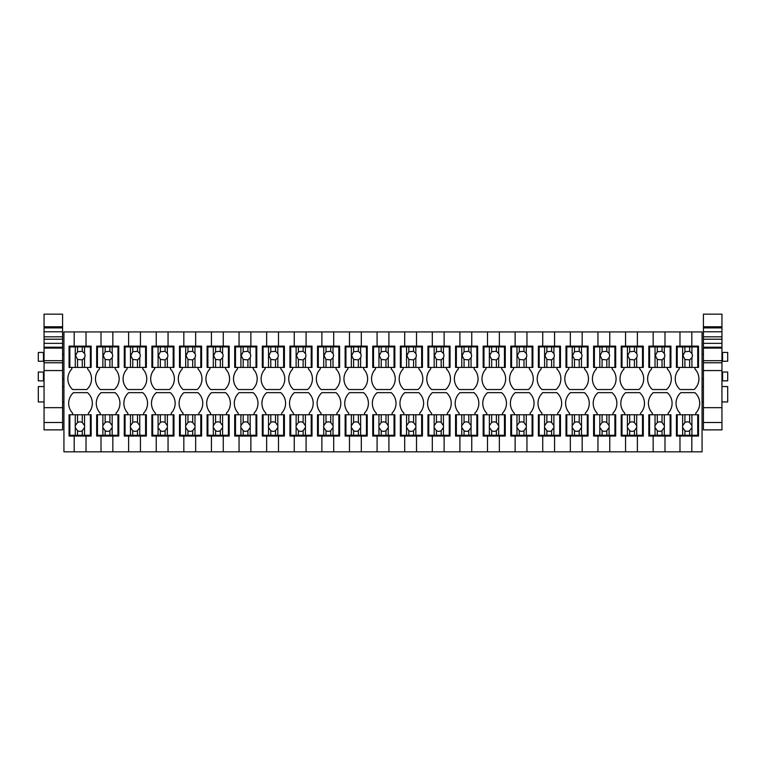 <?xml version="1.0" encoding="UTF-8"?>
<svg xmlns="http://www.w3.org/2000/svg" width="766" height="766" viewBox="0 0 766 766"><rect width="100%" height="100%" fill="white"/><g stroke="black" fill="none" stroke-linecap="round" stroke-linejoin="round"><path stroke-width="1.15" d="M69.85 414.76L69.85 435.27L75.269 435.27L75.269 427.505A4.73 4.73 0 0 1 75.269 425.676L75.269 414.76L69.064 414.76L69.064 436.055L74.187 436.055L74.187 451.835L63.932 451.835L63.932 331.937L74.187 331.937L74.187 346.136L69.064 346.136L69.064 367.431L71.822 367.431L71.822 369.011A14.295 14.295 0 0 0 72.655 389.54L86.759 389.54A14.295 14.295 0 0 0 87.602 369.011L87.602 367.431M90.359 367.431L90.359 346.931L84.547 346.931L84.547 353.519A4.73 4.73 0 0 1 84.547 357.684L84.547 367.431L91.144 367.431L91.144 346.136L86.022 346.136L86.022 331.937L101.007 331.937L101.007 346.136L96.669 346.136L96.669 367.431L99.427 367.431L99.427 369.011A14.295 14.295 0 0 0 100.269 389.54L114.373 389.54A14.295 14.295 0 0 0 115.206 369.011L115.206 367.431M72.617 414.76L72.617 413.18A14.295 14.295 0 0 1 73.45 392.652L87.554 392.652A14.295 14.295 0 0 1 88.387 413.18L88.387 414.76M74.187 451.835L86.022 451.835L86.022 436.055L91.144 436.055L91.144 414.76L82.278 414.76L82.278 422.497A4.73 4.73 0 0 0 77.538 422.497L75.269 425.676M86.022 451.835L101.007 451.835L101.007 436.055L118.759 436.055L118.759 414.76L109.883 414.76L109.883 422.497A4.73 4.73 0 0 0 105.153 422.497L102.874 425.676A4.73 4.73 0 0 0 102.874 427.505L102.874 435.27L97.454 435.27L97.454 414.76L96.669 414.76L96.669 436.055L101.007 436.055M100.222 414.76L100.222 413.18A14.295 14.295 0 0 1 101.055 392.652L115.159 392.652A14.295 14.295 0 0 1 115.992 413.18L115.992 414.76M101.007 451.835L112.841 451.835L112.841 436.055M112.841 451.835L128.611 451.835L128.611 436.055L146.363 436.055L146.363 414.76L137.487 414.76L137.487 422.497A4.73 4.73 0 0 0 132.757 422.497L130.479 425.676A4.73 4.73 0 0 0 130.479 427.505L130.479 435.27L125.069 435.27L125.069 414.76L124.274 414.76L124.274 436.055L128.611 436.055M127.826 414.76L127.826 413.18A14.295 14.295 0 0 1 128.659 392.652L142.763 392.652A14.295 14.295 0 0 1 143.606 413.18L143.606 414.76M128.611 451.835L140.446 451.835L140.446 436.055M140.446 451.835L156.226 451.835L156.226 436.055L173.968 436.055L173.968 414.76L165.102 414.76L165.102 422.497A4.73 4.73 0 0 0 160.362 422.497L158.083 425.676A4.73 4.73 0 0 0 158.083 427.505L158.083 435.27L152.673 435.27L152.673 414.76L151.888 414.76L151.888 436.055L156.226 436.055M155.431 414.76L155.431 413.18A14.295 14.295 0 0 1 156.274 392.652L170.378 392.652A14.295 14.295 0 0 1 171.211 413.18L171.211 414.76M156.226 451.835L168.051 451.835L168.051 436.055M168.051 451.835L183.83 451.835L183.83 436.055L201.582 436.055L201.582 414.76L192.706 414.76L192.706 422.497A4.73 4.73 0 0 0 187.976 422.497L185.698 425.676A4.73 4.73 0 0 0 185.698 427.505L185.698 435.27L180.278 435.27L180.278 414.76L179.493 414.76L179.493 436.055L183.83 436.055M183.045 414.76L183.045 413.18A14.295 14.295 0 0 1 183.878 392.652L197.982 392.652A14.295 14.295 0 0 1 198.815 413.18L198.815 414.76M183.83 451.835L195.665 451.835L195.665 436.055M195.665 451.835L211.435 451.835L211.435 436.055L229.187 436.055L229.187 414.76L220.311 414.76L220.311 422.497A4.73 4.73 0 0 0 215.581 422.497L213.302 425.676A4.73 4.73 0 0 0 213.302 427.505L213.302 435.27L207.892 435.27L207.892 414.76L207.098 414.76L207.098 436.055L211.435 436.055M210.65 414.76L210.65 413.18A14.295 14.295 0 0 1 211.483 392.652L225.587 392.652A14.295 14.295 0 0 1 226.43 413.18L226.43 414.76M211.435 451.835L223.27 451.835L223.27 436.055M223.27 451.835L239.049 451.835L239.049 436.055L256.792 436.055L256.792 414.76L247.916 414.76L247.916 422.497A4.73 4.73 0 0 0 243.186 422.497L240.907 425.676A4.73 4.73 0 0 0 240.907 427.505L240.907 435.27L235.497 435.27L235.497 414.76L234.712 414.76L234.712 436.055L239.049 436.055M238.255 414.76L238.255 413.18A14.295 14.295 0 0 1 239.097 392.652L253.201 392.652A14.295 14.295 0 0 1 254.034 413.18L254.034 414.76M239.049 451.835L250.875 451.835L250.875 436.055M250.875 451.835L266.654 451.835L266.654 436.055L284.406 436.055L284.406 414.76L275.53 414.76L275.53 422.497A4.73 4.73 0 0 0 270.791 422.497L268.521 425.676A4.73 4.73 0 0 0 268.521 427.505L268.521 435.27L263.102 435.27L263.102 414.76L262.317 414.76L262.317 436.055L266.654 436.055M265.869 414.76L265.869 413.18A14.295 14.295 0 0 1 266.702 392.652L280.806 392.652A14.295 14.295 0 0 1 281.639 413.18L281.639 414.76M266.654 451.835L278.489 451.835L278.489 436.055M278.489 451.835L294.259 451.835L294.259 436.055L312.011 436.055L312.011 414.76L303.135 414.76L303.135 422.497A4.73 4.73 0 0 0 298.405 422.497L296.126 425.676A4.73 4.73 0 0 0 296.126 427.505L296.126 435.27L290.716 435.27L290.716 414.76L289.921 414.76L289.921 436.055L294.259 436.055M293.474 414.76L293.474 413.18A14.295 14.295 0 0 1 294.307 392.652L308.411 392.652A14.295 14.295 0 0 1 309.244 413.18L309.244 414.76M294.259 451.835L306.094 451.835L306.094 436.055M306.094 451.835L321.873 451.835L321.873 436.055L339.616 436.055L339.616 414.76L330.74 414.76L330.74 422.497A4.73 4.73 0 0 0 326.01 422.497L323.731 425.676A4.73 4.73 0 0 0 323.731 427.505L323.731 435.27L318.321 435.27L318.321 414.76L317.526 414.76L317.526 436.055L321.873 436.055M321.078 414.76L321.078 413.18A14.295 14.295 0 0 1 321.911 392.652L336.025 392.652A14.295 14.295 0 0 1 336.858 413.18L336.858 414.76M321.873 451.835L333.698 451.835L333.698 436.055M333.698 451.835L349.478 451.835L349.478 436.055L367.22 436.055L367.22 414.76L358.354 414.76L358.354 422.497A4.73 4.73 0 0 0 353.614 422.497L351.345 425.676A4.73 4.73 0 0 0 351.345 427.505L351.345 435.27L345.926 435.27L345.926 414.76L345.14 414.76L345.14 436.055L349.478 436.055M348.683 414.76L348.683 413.18A14.295 14.295 0 0 1 349.526 392.652L363.63 392.652A14.295 14.295 0 0 1 364.463 413.18L364.463 414.76M349.478 451.835L361.313 451.835L361.313 436.055M361.313 451.835L377.083 451.835L377.083 436.055L394.835 436.055L394.835 414.76L385.959 414.76L385.959 422.497A4.73 4.73 0 0 0 381.229 422.497L378.95 425.676A4.73 4.73 0 0 0 378.95 427.505L378.95 435.27L373.53 435.27L373.53 414.76L372.745 414.76L372.745 436.055L377.083 436.055M376.298 414.76L376.298 413.18A14.295 14.295 0 0 1 377.131 392.652L391.235 392.652A14.295 14.295 0 0 1 392.068 413.18L392.068 414.76M377.083 451.835L388.917 451.835L388.917 436.055M388.917 451.835L404.687 451.835L404.687 436.055L422.439 436.055L422.439 414.76L413.563 414.76L413.563 422.497A4.73 4.73 0 0 0 408.833 422.497L406.555 425.676A4.73 4.73 0 0 0 406.555 427.505L406.555 435.27L401.145 435.27L401.145 414.76L400.35 414.76L400.35 436.055L404.687 436.055M403.902 414.76L403.902 413.18A14.295 14.295 0 0 1 404.735 392.652L418.839 392.652A14.295 14.295 0 0 1 419.682 413.18L419.682 414.76M404.687 451.835L416.522 451.835L416.522 436.055M416.522 451.835L432.302 451.835L432.302 436.055L450.044 436.055L450.044 414.76L441.178 414.76L441.178 422.497A4.73 4.73 0 0 0 436.438 422.497L434.159 425.676A4.73 4.73 0 0 0 434.159 427.505L434.159 435.27L428.749 435.27L428.749 414.76L427.964 414.76L427.964 436.055L432.302 436.055M431.507 414.76L431.507 413.18A14.295 14.295 0 0 1 432.35 392.652L446.454 392.652A14.295 14.295 0 0 1 447.287 413.18L447.287 414.76M432.302 451.835L444.127 451.835L444.127 436.055M444.127 451.835L459.906 451.835L459.906 436.055L477.658 436.055L477.658 414.76L468.782 414.76L468.782 422.497A4.73 4.73 0 0 0 464.052 422.497L461.774 425.676A4.73 4.73 0 0 0 461.774 427.505L461.774 435.27L456.354 435.27L456.354 414.76L455.569 414.76L455.569 436.055L459.906 436.055M459.121 414.76L459.121 413.18A14.295 14.295 0 0 1 459.954 392.652L474.058 392.652A14.295 14.295 0 0 1 474.891 413.18L474.891 414.76M459.906 451.835L471.741 451.835L471.741 436.055M471.741 451.835L487.511 451.835L487.511 436.055L505.263 436.055L505.263 414.76L496.387 414.76L496.387 422.497A4.73 4.73 0 0 0 491.657 422.497L489.378 425.676A4.73 4.73 0 0 0 489.378 427.505L489.378 435.27L483.968 435.27L483.968 414.76L483.174 414.76L483.174 436.055L487.511 436.055M486.726 414.76L486.726 413.18A14.295 14.295 0 0 1 487.559 392.652L501.663 392.652A14.295 14.295 0 0 1 502.506 413.18L502.506 414.76M487.511 451.835L499.346 451.835L499.346 436.055M499.346 451.835L515.125 451.835L515.125 436.055L532.868 436.055L532.868 414.76L523.992 414.76L523.992 422.497A4.73 4.73 0 0 0 519.262 422.497L516.983 425.676A4.73 4.73 0 0 0 516.983 427.505L516.983 435.27L511.573 435.27L511.573 414.76L510.788 414.76L510.788 436.055L515.125 436.055M514.331 414.76L514.331 413.18A14.295 14.295 0 0 1 515.173 392.652L529.277 392.652A14.295 14.295 0 0 1 530.11 413.18L530.11 414.76M515.125 451.835L526.951 451.835L526.951 436.055M526.951 451.835L542.73 451.835L542.73 436.055L560.473 436.055L560.473 414.76L551.606 414.76L551.606 422.497A4.73 4.73 0 0 0 546.867 422.497L544.597 425.676A4.73 4.73 0 0 0 544.597 427.505L544.597 435.27L539.178 435.27L539.178 414.76L538.393 414.76L538.393 436.055L542.73 436.055M541.945 414.76L541.945 413.18A14.295 14.295 0 0 1 542.778 392.652L556.882 392.652A14.295 14.295 0 0 1 557.715 413.18L557.715 414.76M542.73 451.835L554.565 451.835L554.565 436.055M554.565 451.835L570.335 451.835L570.335 436.055L588.087 436.055L588.087 414.76L579.211 414.76L579.211 422.497A4.73 4.73 0 0 0 574.481 422.497L572.202 425.676A4.73 4.73 0 0 0 572.202 427.505L572.202 435.27L566.792 435.27L566.792 414.76L565.997 414.76L565.997 436.055L570.335 436.055M569.55 414.76L569.55 413.18A14.295 14.295 0 0 1 570.383 392.652L584.487 392.652A14.295 14.295 0 0 1 585.32 413.18L585.32 414.76M570.335 451.835L582.17 451.835L582.17 436.055M582.17 451.835L597.949 451.835L597.949 436.055L615.692 436.055L615.692 414.76L606.816 414.76L606.816 422.497A4.73 4.73 0 0 0 602.086 422.497L599.807 425.676A4.73 4.73 0 0 0 599.807 427.505L599.807 435.27L594.397 435.27L594.397 414.76L593.602 414.76L593.602 436.055L597.949 436.055M597.154 414.76L597.154 413.18A14.295 14.295 0 0 1 597.987 392.652L612.091 392.652A14.295 14.295 0 0 1 612.934 413.18L612.934 414.76M597.949 451.835L609.774 451.835L609.774 436.055M609.774 451.835L625.554 451.835L625.554 436.055L643.296 436.055L643.296 414.76L634.43 414.76L634.43 422.497A4.73 4.73 0 0 0 629.69 422.497L627.411 425.676A4.73 4.73 0 0 0 627.411 427.505L627.411 435.27L622.002 435.27L622.002 414.76L621.216 414.76L621.216 436.055L625.554 436.055M624.759 414.76L624.759 413.18A14.295 14.295 0 0 1 625.602 392.652L639.706 392.652A14.295 14.295 0 0 1 640.539 413.18L640.539 414.76M625.554 451.835L637.389 451.835L637.389 436.055M637.389 451.835L653.159 451.835L653.159 436.055L670.911 436.055L670.911 414.76L662.035 414.76L662.035 422.497A4.73 4.73 0 0 0 657.305 422.497L655.026 425.676A4.73 4.73 0 0 0 655.026 427.505L655.026 435.27L649.606 435.27L649.606 414.76L648.821 414.76L648.821 436.055L653.159 436.055M652.373 414.76L652.373 413.18A14.295 14.295 0 0 1 653.207 392.652L667.31 392.652A14.295 14.295 0 0 1 668.144 413.18L668.144 414.76M653.159 451.835L664.993 451.835L664.993 436.055M664.993 451.835L679.978 451.835L679.978 436.055L698.515 436.055L698.515 414.76L689.639 414.76L689.639 422.497A4.73 4.73 0 0 0 684.909 422.497L682.63 425.676A4.73 4.73 0 0 0 682.63 427.505L682.63 435.27L677.221 435.27L677.221 414.76L676.426 414.76L676.426 436.055L679.978 436.055M679.978 414.76L679.978 413.18A14.295 14.295 0 0 1 680.811 392.652L694.915 392.652A14.295 14.295 0 0 1 695.758 413.18L695.758 414.76M679.978 451.835L691.813 451.835L691.813 436.055M691.813 451.835L702.068 451.835L702.068 331.937L691.813 331.937L691.813 346.136L698.515 346.136L698.515 367.431L677.221 367.431L677.221 346.931L682.63 346.931L682.63 367.431M694.963 367.431L694.963 369.011A14.295 14.295 0 0 1 694.13 389.54L680.026 389.54A14.295 14.295 0 0 1 679.193 369.011L679.193 367.431L676.426 367.431L676.426 346.136L679.978 346.136L679.978 331.937L664.993 331.937L664.993 346.136L670.911 346.136L670.911 367.431L649.606 367.431L649.606 346.931L655.026 346.931L655.026 367.431M667.358 367.431L667.358 369.011A14.295 14.295 0 0 1 666.525 389.54L652.421 389.54A14.295 14.295 0 0 1 651.579 369.011L651.579 367.431L648.821 367.431L648.821 346.136L653.159 346.136L653.159 331.937L637.389 331.937L637.389 346.136L643.296 346.136L643.296 367.431L622.002 367.431L622.002 346.931L627.411 346.931L627.411 367.431M639.754 367.431L639.754 369.011A14.295 14.295 0 0 1 638.911 389.54L624.807 389.54A14.295 14.295 0 0 1 623.974 369.011L623.974 367.431L621.216 367.431L621.216 346.136L625.554 346.136L625.554 331.937L609.774 331.937L609.774 346.136L615.692 346.136L615.692 367.431L594.397 367.431L594.397 346.931L599.807 346.931L599.807 367.431M612.139 367.431L612.139 369.011A14.295 14.295 0 0 1 611.306 389.54L597.202 389.54A14.295 14.295 0 0 1 596.369 369.011L596.369 367.431L593.602 367.431L593.602 346.136L597.949 346.136L597.949 331.937L582.17 331.937L582.17 346.136L588.087 346.136L588.087 367.431L566.792 367.431L566.792 346.931L572.202 346.931L572.202 367.431M584.535 367.431L584.535 369.011A14.295 14.295 0 0 1 583.702 389.54L569.598 389.54A14.295 14.295 0 0 1 568.755 369.011L568.755 367.431L565.997 367.431L565.997 346.136L570.335 346.136L570.335 331.937L554.565 331.937L554.565 346.136L560.473 346.136L560.473 367.431L539.178 367.431L539.178 346.931L544.597 346.931L544.597 367.431M556.93 367.431L556.93 369.011A14.295 14.295 0 0 1 556.087 389.54L541.983 389.54A14.295 14.295 0 0 1 541.15 369.011L541.15 367.431L538.393 367.431L538.393 346.136L542.73 346.136L542.73 331.937L526.951 331.937L526.951 346.136L532.868 346.136L532.868 367.431L511.573 367.431L511.573 346.931L516.983 346.931L516.983 367.431M529.316 367.431L529.316 369.011A14.295 14.295 0 0 1 528.483 389.54L514.379 389.54A14.295 14.295 0 0 1 513.546 369.011L513.546 367.431L510.788 367.431L510.788 346.136L515.125 346.136L515.125 331.937L499.346 331.937L499.346 346.136L505.263 346.136L505.263 367.431L483.968 367.431L483.968 346.931L489.378 346.931L489.378 367.431M501.711 367.431L501.711 369.011A14.295 14.295 0 0 1 500.878 389.54L486.774 389.54A14.295 14.295 0 0 1 485.941 369.011L485.941 367.431L483.174 367.431L483.174 346.136L487.511 346.136L487.511 331.937L471.741 331.937L471.741 346.136L477.658 346.136L477.658 367.431L456.354 367.431L456.354 346.931L461.774 346.931L461.774 367.431M474.106 367.431L474.106 369.011A14.295 14.295 0 0 1 473.273 389.54L459.169 389.54A14.295 14.295 0 0 1 458.327 369.011L458.327 367.431L455.569 367.431L455.569 346.136L459.906 346.136L459.906 331.937L444.127 331.937L444.127 346.136L450.044 346.136L450.044 367.431L428.749 367.431L428.749 346.931L434.159 346.931L434.159 367.431M446.501 367.431L446.501 369.011A14.295 14.295 0 0 1 445.659 389.54L431.555 389.54A14.295 14.295 0 0 1 430.722 369.011L430.722 367.431L427.964 367.431L427.964 346.136L432.302 346.136L432.302 331.937L416.522 331.937L416.522 346.136L422.439 346.136L422.439 367.431L401.145 367.431L401.145 346.931L406.555 346.931L406.555 367.431M418.887 367.431L418.887 369.011A14.295 14.295 0 0 1 418.054 389.54L403.95 389.54A14.295 14.295 0 0 1 403.117 369.011L403.117 367.431L400.35 367.431L400.35 346.136L404.687 346.136L404.687 331.937L388.917 331.937L388.917 346.136L394.835 346.136L394.835 367.431L373.53 367.431L373.53 346.931L378.95 346.931L378.95 367.431M391.282 367.431L391.282 369.011A14.295 14.295 0 0 1 390.449 389.54L376.345 389.54A14.295 14.295 0 0 1 375.503 369.011L375.503 367.431L372.745 367.431L372.745 346.136L377.083 346.136L377.083 331.937L361.313 331.937L361.313 346.136L367.22 346.136L367.22 367.431L345.926 367.431L345.926 346.931L351.345 346.931L351.345 367.431M363.678 367.431L363.678 369.011A14.295 14.295 0 0 1 362.835 389.54L348.731 389.54A14.295 14.295 0 0 1 347.898 369.011L347.898 367.431L345.14 367.431L345.14 346.136L349.478 346.136L349.478 331.937L333.698 331.937L333.698 346.136L339.616 346.136L339.616 367.431L318.321 367.431L318.321 346.931L323.731 346.931L323.731 367.431M336.063 367.431L336.063 369.011A14.295 14.295 0 0 1 335.23 389.54L321.126 389.54A14.295 14.295 0 0 1 320.293 369.011L320.293 367.431L317.526 367.431L317.526 346.136L321.873 346.136L321.873 331.937L306.094 331.937L306.094 346.136L312.011 346.136L312.011 367.431L290.716 367.431L290.716 346.931L296.126 346.931L296.126 367.431M308.459 367.431L308.459 369.011A14.295 14.295 0 0 1 307.626 389.54L293.522 389.54A14.295 14.295 0 0 1 292.689 369.011L292.689 367.431L289.921 367.431L289.921 346.136L294.259 346.136L294.259 331.937L278.489 331.937L278.489 346.136L284.406 346.136L284.406 367.431L263.102 367.431L263.102 346.931L268.521 346.931L268.521 367.431M280.854 367.431L280.854 369.011A14.295 14.295 0 0 1 280.021 389.54L265.907 389.54A14.295 14.295 0 0 1 265.074 369.011L265.074 367.431L262.317 367.431L262.317 346.136L266.654 346.136L266.654 331.937L250.875 331.937L250.875 346.136L256.792 346.136L256.792 367.431L235.497 367.431L235.497 346.931L240.907 346.931L240.907 367.431M253.249 367.431L253.249 369.011A14.295 14.295 0 0 1 252.407 389.54L238.303 389.54A14.295 14.295 0 0 1 237.47 369.011L237.47 367.431L234.712 367.431L234.712 346.136L239.049 346.136L239.049 331.937L223.27 331.937L223.27 346.136L229.187 346.136L229.187 367.431L207.892 367.431L207.892 346.931L213.302 346.931L213.302 367.431M225.635 367.431L225.635 369.011A14.295 14.295 0 0 1 224.802 389.54L210.698 389.54A14.295 14.295 0 0 1 209.865 369.011L209.865 367.431L207.098 367.431L207.098 346.136L211.435 346.136L211.435 331.937L195.665 331.937L195.665 346.136L201.582 346.136L201.582 367.431L180.278 367.431L180.278 346.931L185.698 346.931L185.698 367.431M198.03 367.431L198.03 369.011A14.295 14.295 0 0 1 197.197 389.54L183.093 389.54A14.295 14.295 0 0 1 182.251 369.011L182.251 367.431L179.493 367.431L179.493 346.136L183.83 346.136L183.83 331.937L168.051 331.937L168.051 346.136L173.968 346.136L173.968 367.431L152.673 367.431L152.673 346.931L158.083 346.931L158.083 367.431M170.425 367.431L170.425 369.011A14.295 14.295 0 0 1 169.583 389.54L155.479 389.54A14.295 14.295 0 0 1 154.646 369.011L154.646 367.431L151.888 367.431L151.888 346.136L156.226 346.136L156.226 331.937L140.446 331.937L140.446 346.136L146.363 346.136L146.363 367.431L125.069 367.431L125.069 346.931L130.479 346.931L130.479 367.431M142.811 367.431L142.811 369.011A14.295 14.295 0 0 1 141.978 389.54L127.874 389.54A14.295 14.295 0 0 1 127.041 369.011L127.041 367.431L124.274 367.431L124.274 346.136L128.611 346.136L128.611 331.937L112.841 331.937L112.841 346.136L118.759 346.136L118.759 367.431L97.454 367.431L97.454 346.931L102.874 346.931L102.874 367.431M691.813 331.937L679.978 331.937M86.022 331.937L74.187 331.937M112.841 331.937L101.007 331.937M140.446 331.937L128.611 331.937M168.051 331.937L156.226 331.937M195.665 331.937L183.83 331.937M223.27 331.937L211.435 331.937M250.875 331.937L239.049 331.937M278.489 331.937L266.654 331.937M306.094 331.937L294.259 331.937M333.698 331.937L321.873 331.937M361.313 331.937L349.478 331.937M388.917 331.937L377.083 331.937M416.522 331.937L404.687 331.937M444.127 331.937L432.302 331.937M471.741 331.937L459.906 331.937M499.346 331.937L487.511 331.937M526.951 331.937L515.125 331.937M554.565 331.937L542.73 331.937M582.17 331.937L570.335 331.937M609.774 331.937L597.949 331.937M637.389 331.937L625.554 331.937M664.993 331.937L653.159 331.937M63.932 386.562L62.592 386.562M44.055 386.562L38.3 386.562L38.3 401.949L44.055 401.949M63.932 401.949L62.592 401.949M44.055 361.265L43.423 361.265L43.423 352.446L38.3 352.446L38.3 361.265L43.423 361.265M44.055 372.027L38.3 372.027L38.3 380.846L43.423 380.846L43.423 372.027M86.022 346.136L74.187 346.136M74.187 436.055L86.022 436.055M691.813 346.136L679.978 346.136M664.993 346.136L653.159 346.136M637.389 346.136L625.554 346.136M609.774 346.136L597.949 346.136M582.17 346.136L570.335 346.136M554.565 346.136L542.73 346.136M526.951 346.136L515.125 346.136M499.346 346.136L487.511 346.136M471.741 346.136L459.906 346.136M444.127 346.136L432.302 346.136M416.522 346.136L404.687 346.136M388.917 346.136L377.083 346.136M361.313 346.136L349.478 346.136M333.698 346.136L321.873 346.136M306.094 346.136L294.259 346.136M278.489 346.136L266.654 346.136M250.875 346.136L239.049 346.136M223.27 346.136L211.435 346.136M195.665 346.136L183.83 346.136M168.051 346.136L156.226 346.136M140.446 346.136L128.611 346.136M112.841 346.136L101.007 346.136M721.945 386.562L727.7 386.562L727.7 401.949L721.945 401.949M703.408 401.949L702.068 401.949M703.408 386.562L702.068 386.562M722.577 361.265L722.577 352.446L727.7 352.446L727.7 361.265L721.945 361.265M722.577 372.027L727.7 372.027L727.7 380.846L722.577 380.846L722.577 372.027L721.945 372.027M44.055 407.665L44.055 370.572L62.592 370.572L62.592 422.497L44.055 422.497L44.055 407.665L62.592 407.665M44.055 339.214L62.592 339.214L62.592 336.82L44.055 336.82L44.055 370.572M44.055 336.82L44.055 327.905L62.592 327.905L62.592 336.82M44.055 326.766L62.592 326.766L62.592 314.165L44.055 314.165L44.055 327.905M62.592 422.497L62.592 429.87L44.055 429.87L44.055 422.497M44.055 362.768L62.592 362.768L62.592 370.572M62.592 362.768L62.592 360.7L44.055 360.7M44.055 348.09L62.592 348.09L62.592 360.7M44.055 347.209L62.592 347.209L62.592 348.09M62.592 347.209L62.592 343.35L44.055 343.35M62.592 339.214L62.592 343.35M44.055 331.764L62.592 331.764M62.592 326.766L62.592 327.905M75.269 414.76L77.538 414.76L77.538 422.497M77.538 414.76L82.278 414.76M90.359 414.76L90.359 435.27L75.269 435.27M75.269 427.505L77.538 430.693L77.538 435.27M77.538 430.693A4.73 4.73 0 0 0 82.278 430.693L84.547 427.505A4.73 4.73 0 0 0 84.547 425.676L82.278 422.497M84.547 414.76L84.547 425.676M84.547 427.505L84.547 435.27M82.278 430.693L82.278 435.27M97.454 414.76L102.874 414.76L102.874 425.676M102.874 414.76L105.153 414.76L105.153 422.497M105.153 414.76L109.883 414.76M117.964 414.76L117.964 435.27L102.874 435.27M102.874 427.505L105.153 430.693L105.153 435.27M105.153 430.693A4.73 4.73 0 0 0 109.883 430.693L112.162 427.505A4.73 4.73 0 0 0 112.162 425.676L109.883 422.497M112.162 414.76L112.162 425.676M112.162 427.505L112.162 435.27M109.883 430.693L109.883 435.27M125.069 414.76L130.479 414.76L130.479 425.676M130.479 414.76L132.757 414.76L132.757 422.497M132.757 414.76L137.487 414.76M145.578 414.76L145.578 435.27L130.479 435.27M130.479 427.505L132.757 430.693L132.757 435.27M132.757 430.693A4.73 4.73 0 0 0 137.487 430.693L139.766 427.505A4.73 4.73 0 0 0 139.766 425.676L137.487 422.497M139.766 414.76L139.766 425.676M139.766 427.505L139.766 435.27M137.487 430.693L137.487 435.27M152.673 414.76L158.083 414.76L158.083 425.676M158.083 414.76L160.362 414.76L160.362 422.497M160.362 414.76L165.102 414.76M173.183 414.76L173.183 435.27L158.083 435.27M158.083 427.505L160.362 430.693L160.362 435.27M160.362 430.693A4.73 4.73 0 0 0 165.102 430.693L167.371 427.505A4.73 4.73 0 0 0 167.371 425.676L165.102 422.497M167.371 414.76L167.371 425.676M167.371 427.505L167.371 435.27M165.102 430.693L165.102 435.27M180.278 414.76L185.698 414.76L185.698 425.676M185.698 414.76L187.976 414.76L187.976 422.497M187.976 414.76L192.706 414.76M200.788 414.76L200.788 435.27L185.698 435.27M185.698 427.505L187.976 430.693L187.976 435.27M187.976 430.693A4.73 4.73 0 0 0 192.706 430.693L194.985 427.505A4.73 4.73 0 0 0 194.985 425.676L192.706 422.497M194.985 414.76L194.985 425.676M194.985 427.505L194.985 435.27M192.706 430.693L192.706 435.27M207.892 414.76L213.302 414.76L213.302 425.676M213.302 414.76L215.581 414.76L215.581 422.497M215.581 414.76L220.311 414.76M228.402 414.76L228.402 435.27L213.302 435.27M213.302 427.505L215.581 430.693L215.581 435.27M215.581 430.693A4.73 4.73 0 0 0 220.311 430.693L222.59 427.505A4.73 4.73 0 0 0 222.59 425.676L220.311 422.497M222.59 414.76L222.59 425.676M222.59 427.505L222.59 435.27M220.311 430.693L220.311 435.27M235.497 414.76L240.907 414.76L240.907 425.676M240.907 414.76L243.186 414.76L243.186 422.497M243.186 414.76L247.916 414.76M256.007 414.76L256.007 435.27L240.907 435.27M240.907 427.505L243.186 430.693L243.186 435.27M243.186 430.693A4.73 4.73 0 0 0 247.916 430.693L250.195 427.505A4.73 4.73 0 0 0 250.195 425.676L247.916 422.497M250.195 414.76L250.195 425.676M250.195 427.505L250.195 435.27M247.916 430.693L247.916 435.27M263.102 414.76L268.521 414.76L268.521 425.676M268.521 414.76L270.791 414.76L270.791 422.497M270.791 414.76L275.53 414.76M283.611 414.76L283.611 435.27L268.521 435.27M268.521 427.505L270.791 430.693L270.791 435.27M270.791 430.693A4.73 4.73 0 0 0 275.53 430.693L277.809 427.505A4.73 4.73 0 0 0 277.809 425.676L275.53 422.497M277.809 414.76L277.809 425.676M277.809 427.505L277.809 435.27M275.53 430.693L275.53 435.27M290.716 414.76L296.126 414.76L296.126 425.676M296.126 414.76L298.405 414.76L298.405 422.497M298.405 414.76L303.135 414.76M311.216 414.76L311.216 435.27L296.126 435.27M296.126 427.505L298.405 430.693L298.405 435.27M298.405 430.693A4.73 4.73 0 0 0 303.135 430.693L305.414 427.505A4.73 4.73 0 0 0 305.414 425.676L303.135 422.497M305.414 414.76L305.414 425.676M305.414 427.505L305.414 435.27M303.135 430.693L303.135 435.27M318.321 414.76L323.731 414.76L323.731 425.676M323.731 414.76L326.01 414.76L326.01 422.497M326.01 414.76L330.74 414.76M338.831 414.76L338.831 435.27L323.731 435.27M323.731 427.505L326.01 430.693L326.01 435.27M326.01 430.693A4.73 4.73 0 0 0 330.74 430.693L333.019 427.505A4.73 4.73 0 0 0 333.019 425.676L330.74 422.497M333.019 414.76L333.019 425.676M333.019 427.505L333.019 435.27M330.74 430.693L330.74 435.27M345.926 414.76L351.345 414.76L351.345 425.676M351.345 414.76L353.614 414.76L353.614 422.497M353.614 414.76L358.354 414.76M366.435 414.76L366.435 435.27L351.345 435.27M351.345 427.505L353.614 430.693L353.614 435.27M353.614 430.693A4.73 4.73 0 0 0 358.354 430.693L360.623 427.505A4.73 4.73 0 0 0 360.623 425.676L358.354 422.497M360.623 414.76L360.623 425.676M360.623 427.505L360.623 435.27M358.354 430.693L358.354 435.27M373.53 414.76L378.95 414.76L378.95 425.676M378.95 414.76L381.229 414.76L381.229 422.497M381.229 414.76L385.959 414.76M394.04 414.76L394.04 435.27L378.95 435.27M378.95 427.505L381.229 430.693L381.229 435.27M381.229 430.693A4.73 4.73 0 0 0 385.959 430.693L388.238 427.505A4.73 4.73 0 0 0 388.238 425.676L385.959 422.497M388.238 414.76L388.238 425.676M388.238 427.505L388.238 435.27M385.959 430.693L385.959 435.27M401.145 414.76L406.555 414.76L406.555 425.676M406.555 414.76L408.833 414.76L408.833 422.497M408.833 414.76L413.563 414.76M421.654 414.76L421.654 435.27L406.555 435.27M406.555 427.505L408.833 430.693L408.833 435.27M408.833 430.693A4.73 4.73 0 0 0 413.563 430.693L415.842 427.505A4.73 4.73 0 0 0 415.842 425.676L413.563 422.497M415.842 414.76L415.842 425.676M415.842 427.505L415.842 435.27M413.563 430.693L413.563 435.27M428.749 414.76L434.159 414.76L434.159 425.676M434.159 414.76L436.438 414.76L436.438 422.497M436.438 414.76L441.178 414.76M449.259 414.76L449.259 435.27L434.159 435.27M434.159 427.505L436.438 430.693L436.438 435.27M436.438 430.693A4.73 4.73 0 0 0 441.178 430.693L443.447 427.505A4.73 4.73 0 0 0 443.447 425.676L441.178 422.497M443.447 414.76L443.447 425.676M443.447 427.505L443.447 435.27M441.178 430.693L441.178 435.27M456.354 414.76L461.774 414.76L461.774 425.676M461.774 414.76L464.052 414.76L464.052 422.497M464.052 414.76L468.782 414.76M476.864 414.76L476.864 435.27L461.774 435.27M461.774 427.505L464.052 430.693L464.052 435.27M464.052 430.693A4.73 4.73 0 0 0 468.782 430.693L471.061 427.505A4.73 4.73 0 0 0 471.061 425.676L468.782 422.497M471.061 414.76L471.061 425.676M471.061 427.505L471.061 435.27M468.782 430.693L468.782 435.27M483.968 414.76L489.378 414.76L489.378 425.676M489.378 414.76L491.657 414.76L491.657 422.497M491.657 414.76L496.387 414.76M504.468 414.76L504.468 435.27L489.378 435.27M489.378 427.505L491.657 430.693L491.657 435.27M491.657 430.693A4.73 4.73 0 0 0 496.387 430.693L498.666 427.505A4.73 4.73 0 0 0 498.666 425.676L496.387 422.497M498.666 414.76L498.666 425.676M498.666 427.505L498.666 435.27M496.387 430.693L496.387 435.27M511.573 414.76L516.983 414.76L516.983 425.676M516.983 414.76L519.262 414.76L519.262 422.497M519.262 414.76L523.992 414.76M532.083 414.76L532.083 435.27L516.983 435.27M516.983 427.505L519.262 430.693L519.262 435.27M519.262 430.693A4.73 4.73 0 0 0 523.992 430.693L526.271 427.505A4.73 4.73 0 0 0 526.271 425.676L523.992 422.497M526.271 414.76L526.271 425.676M526.271 427.505L526.271 435.27M523.992 430.693L523.992 435.27M539.178 414.76L544.597 414.76L544.597 425.676M544.597 414.76L546.867 414.76L546.867 422.497M546.867 414.76L551.606 414.76M559.687 414.76L559.687 435.27L544.597 435.27M544.597 427.505L546.867 430.693L546.867 435.27M546.867 430.693A4.73 4.73 0 0 0 551.606 430.693L553.885 427.505A4.73 4.73 0 0 0 553.885 425.676L551.606 422.497M553.885 414.76L553.885 425.676M553.885 427.505L553.885 435.27M551.606 430.693L551.606 435.27M566.792 414.76L572.202 414.76L572.202 425.676M572.202 414.76L574.481 414.76L574.481 422.497M574.481 414.76L579.211 414.76M587.292 414.76L587.292 435.27L572.202 435.27M572.202 427.505L574.481 430.693L574.481 435.27M574.481 430.693A4.73 4.73 0 0 0 579.211 430.693L581.49 427.505A4.73 4.73 0 0 0 581.49 425.676L579.211 422.497M581.49 414.76L581.49 425.676M581.49 427.505L581.49 435.27M579.211 430.693L579.211 435.27M594.397 414.76L599.807 414.76L599.807 425.676M599.807 414.76L602.086 414.76L602.086 422.497M602.086 414.76L606.816 414.76M614.907 414.76L614.907 435.27L599.807 435.27M599.807 427.505L602.086 430.693L602.086 435.27M602.086 430.693A4.73 4.73 0 0 0 606.816 430.693L609.094 427.505A4.73 4.73 0 0 0 609.094 425.676L606.816 422.497M609.094 414.76L609.094 425.676M609.094 427.505L609.094 435.27M606.816 430.693L606.816 435.27M622.002 414.76L627.411 414.76L627.411 425.676M627.411 414.76L629.69 414.76L629.69 422.497M629.69 414.76L634.43 414.76M642.511 414.76L642.511 435.27L627.411 435.27M627.411 427.505L629.69 430.693L629.69 435.27M629.69 430.693A4.73 4.73 0 0 0 634.43 430.693L636.699 427.505A4.73 4.73 0 0 0 636.699 425.676L634.43 422.497M636.699 414.76L636.699 425.676M636.699 427.505L636.699 435.27M634.43 430.693L634.43 435.27M649.606 414.76L655.026 414.76L655.026 425.676M655.026 414.76L657.305 414.76L657.305 422.497M657.305 414.76L662.035 414.76M670.116 414.76L670.116 435.27L655.026 435.27M655.026 427.505L657.305 430.693L657.305 435.27M657.305 430.693A4.73 4.73 0 0 0 662.035 430.693L664.313 427.505A4.73 4.73 0 0 0 664.313 425.676L662.035 422.497M664.313 414.76L664.313 425.676M664.313 427.505L664.313 435.27M662.035 430.693L662.035 435.27M677.221 414.76L682.63 414.76L682.63 425.676M682.63 414.76L684.909 414.76L684.909 422.497M684.909 414.76L689.639 414.76M697.73 414.76L697.73 435.27L682.63 435.27M682.63 427.505L684.909 430.693L684.909 435.27M684.909 430.693A4.73 4.73 0 0 0 689.639 430.693L691.918 427.505A4.73 4.73 0 0 0 691.918 425.676L689.639 422.497M691.918 414.76L691.918 425.676M691.918 427.505L691.918 435.27M689.639 430.693L689.639 435.27M69.85 346.931L75.269 346.931L75.269 367.431L69.85 367.431L69.85 346.931M75.269 346.931L82.278 346.931L82.278 351.297L77.538 351.757L75.566 355.606L77.538 359.445L77.538 367.431L84.547 367.431M84.547 346.931L82.278 346.931M75.269 367.431L77.538 367.431M77.538 346.931L77.538 351.757M84.547 353.519L82.278 351.297M84.547 357.684L82.278 359.905L82.278 367.431M77.538 359.445L82.278 359.905M102.874 346.931L117.964 346.931L117.964 367.431M105.153 346.931L105.153 351.757L103.18 355.606L105.153 359.445L105.153 367.431M112.162 346.931L112.162 353.519L109.883 351.297L105.153 351.757M112.162 367.431L112.162 357.684A4.73 4.73 0 0 0 112.162 353.519M109.883 346.931L109.883 351.297M112.162 357.684L109.883 359.905L109.883 367.431M105.153 359.445L109.883 359.905M130.479 346.931L145.578 346.931L145.578 367.431M132.757 346.931L132.757 351.757L130.785 355.606L132.757 359.445L132.757 367.431M139.766 346.931L139.766 353.519L137.487 351.297L132.757 351.757M139.766 367.431L139.766 357.684A4.73 4.73 0 0 0 139.766 353.519M137.487 346.931L137.487 351.297M139.766 357.684L137.487 359.905L137.487 367.431M132.757 359.445L137.487 359.905M158.083 346.931L173.183 346.931L173.183 367.431M160.362 346.931L160.362 351.757L158.39 355.606L160.362 359.445L160.362 367.431M167.371 346.931L167.371 353.519L165.102 351.297L160.362 351.757M167.371 367.431L167.371 357.684A4.73 4.73 0 0 0 167.371 353.519M165.102 346.931L165.102 351.297M167.371 357.684L165.102 359.905L165.102 367.431M160.362 359.445L165.102 359.905M185.698 346.931L200.788 346.931L200.788 367.431M187.976 346.931L187.976 351.757L186.004 355.606L187.976 359.445L187.976 367.431M194.985 346.931L194.985 353.519L192.706 351.297L187.976 351.757M194.985 367.431L194.985 357.684A4.73 4.73 0 0 0 194.985 353.519M192.706 346.931L192.706 351.297M194.985 357.684L192.706 359.905L192.706 367.431M187.976 359.445L192.706 359.905M213.302 346.931L228.402 346.931L228.402 367.431M215.581 346.931L215.581 351.757L213.609 355.606L215.581 359.445L215.581 367.431M222.59 346.931L222.59 353.519L220.311 351.297L215.581 351.757M222.59 367.431L222.59 357.684A4.73 4.73 0 0 0 222.59 353.519M220.311 346.931L220.311 351.297M222.59 357.684L220.311 359.905L220.311 367.431M215.581 359.445L220.311 359.905M240.907 346.931L256.007 346.931L256.007 367.431M243.186 346.931L243.186 351.757L241.213 355.606L243.186 359.445L243.186 367.431M250.195 346.931L250.195 353.519L247.916 351.297L243.186 351.757M250.195 367.431L250.195 357.684A4.73 4.73 0 0 0 250.195 353.519M247.916 346.931L247.916 351.297M250.195 357.684L247.916 359.905L247.916 367.431M243.186 359.445L247.916 359.905M268.521 346.931L283.611 346.931L283.611 367.431M270.791 346.931L270.791 351.757L268.828 355.606L270.791 359.445L270.791 367.431M277.809 346.931L277.809 353.519L275.53 351.297L270.791 351.757M277.809 367.431L277.809 357.684A4.73 4.73 0 0 0 277.809 353.519M275.53 346.931L275.53 351.297M277.809 357.684L275.53 359.905L275.53 367.431M270.791 359.445L275.53 359.905M296.126 346.931L311.216 346.931L311.216 367.431M298.405 346.931L298.405 351.757L296.432 355.606L298.405 359.445L298.405 367.431M305.414 346.931L305.414 353.519L303.135 351.297L298.405 351.757M305.414 367.431L305.414 357.684A4.73 4.73 0 0 0 305.414 353.519M303.135 346.931L303.135 351.297M305.414 357.684L303.135 359.905L303.135 367.431M298.405 359.445L303.135 359.905M323.731 346.931L338.831 346.931L338.831 367.431M326.01 346.931L326.01 351.757L324.037 355.606L326.01 359.445L326.01 367.431M333.019 346.931L333.019 353.519L330.74 351.297L326.01 351.757M333.019 367.431L333.019 357.684A4.73 4.73 0 0 0 333.019 353.519M330.74 346.931L330.74 351.297M333.019 357.684L330.74 359.905L330.74 367.431M326.01 359.445L330.74 359.905M351.345 346.931L366.435 346.931L366.435 367.431M353.614 346.931L353.614 351.757L351.642 355.606L353.614 359.445L353.614 367.431M360.623 346.931L360.623 353.519L358.354 351.297L353.614 351.757M360.623 367.431L360.623 357.684A4.73 4.73 0 0 0 360.623 353.519M358.354 346.931L358.354 351.297M360.623 357.684L358.354 359.905L358.354 367.431M353.614 359.445L358.354 359.905M378.95 346.931L394.04 346.931L394.04 367.431M381.229 346.931L381.229 351.757L379.256 355.606L381.229 359.445L381.229 367.431M388.238 346.931L388.238 353.519L385.959 351.297L381.229 351.757M388.238 367.431L388.238 357.684A4.73 4.73 0 0 0 388.238 353.519M385.959 346.931L385.959 351.297M388.238 357.684L385.959 359.905L385.959 367.431M381.229 359.445L385.959 359.905M406.555 346.931L421.654 346.931L421.654 367.431M408.833 346.931L408.833 351.757L406.861 355.606L408.833 359.445L408.833 367.431M415.842 346.931L415.842 353.519L413.563 351.297L408.833 351.757M415.842 367.431L415.842 357.684A4.73 4.73 0 0 0 415.842 353.519M413.563 346.931L413.563 351.297M415.842 357.684L413.563 359.905L413.563 367.431M408.833 359.445L413.563 359.905M434.159 346.931L449.259 346.931L449.259 367.431M436.438 346.931L436.438 351.757L434.466 355.606L436.438 359.445L436.438 367.431M443.447 346.931L443.447 353.519L441.178 351.297L436.438 351.757M443.447 367.431L443.447 357.684A4.73 4.73 0 0 0 443.447 353.519M441.178 346.931L441.178 351.297M443.447 357.684L441.178 359.905L441.178 367.431M436.438 359.445L441.178 359.905M461.774 346.931L476.864 346.931L476.864 367.431M464.052 346.931L464.052 351.757L462.08 355.606L464.052 359.445L464.052 367.431M471.061 346.931L471.061 353.519L468.782 351.297L464.052 351.757M471.061 367.431L471.061 357.684A4.73 4.73 0 0 0 471.061 353.519M468.782 346.931L468.782 351.297M471.061 357.684L468.782 359.905L468.782 367.431M464.052 359.445L468.782 359.905M489.378 346.931L504.468 346.931L504.468 367.431M491.657 346.931L491.657 351.757L489.685 355.606L491.657 359.445L491.657 367.431M498.666 346.931L498.666 353.519L496.387 351.297L491.657 351.757M498.666 367.431L498.666 357.684A4.73 4.73 0 0 0 498.666 353.519M496.387 346.931L496.387 351.297M498.666 357.684L496.387 359.905L496.387 367.431M491.657 359.445L496.387 359.905M516.983 346.931L532.083 346.931L532.083 367.431M519.262 346.931L519.262 351.757L517.289 355.606L519.262 359.445L519.262 367.431M526.271 346.931L526.271 353.519L523.992 351.297L519.262 351.757M526.271 367.431L526.271 357.684A4.73 4.73 0 0 0 526.271 353.519M523.992 346.931L523.992 351.297M526.271 357.684L523.992 359.905L523.992 367.431M519.262 359.445L523.992 359.905M544.597 346.931L559.687 346.931L559.687 367.431M546.867 346.931L546.867 351.757L544.894 355.606L546.867 359.445L546.867 367.431M553.885 346.931L553.885 353.519L551.606 351.297L546.867 351.757M553.885 367.431L553.885 357.684A4.73 4.73 0 0 0 553.885 353.519M551.606 346.931L551.606 351.297M553.885 357.684L551.606 359.905L551.606 367.431M546.867 359.445L551.606 359.905M572.202 346.931L587.292 346.931L587.292 367.431M574.481 346.931L574.481 351.757L572.508 355.606L574.481 359.445L574.481 367.431M581.49 346.931L581.49 353.519L579.211 351.297L574.481 351.757M581.49 367.431L581.49 357.684A4.73 4.73 0 0 0 581.49 353.519M579.211 346.931L579.211 351.297M581.49 357.684L579.211 359.905L579.211 367.431M574.481 359.445L579.211 359.905M599.807 346.931L614.907 346.931L614.907 367.431M602.086 346.931L602.086 351.757L600.113 355.606L602.086 359.445L602.086 367.431M609.094 346.931L609.094 353.519L606.816 351.297L602.086 351.757M609.094 367.431L609.094 357.684A4.73 4.73 0 0 0 609.094 353.519M606.816 346.931L606.816 351.297M609.094 357.684L606.816 359.905L606.816 367.431M602.086 359.445L606.816 359.905M627.411 346.931L642.511 346.931L642.511 367.431M629.69 346.931L629.69 351.757L627.718 355.606L629.69 359.445L629.69 367.431M636.699 346.931L636.699 353.519L634.43 351.297L629.69 351.757M636.699 367.431L636.699 357.684A4.73 4.73 0 0 0 636.699 353.519M634.43 346.931L634.43 351.297M636.699 357.684L634.43 359.905L634.43 367.431M629.69 359.445L634.43 359.905M655.026 346.931L670.116 346.931L670.116 367.431M657.305 346.931L657.305 351.757L655.332 355.606L657.305 359.445L657.305 367.431M664.313 346.931L664.313 353.519L662.035 351.297L657.305 351.757M664.313 367.431L664.313 357.684A4.73 4.73 0 0 0 664.313 353.519M662.035 346.931L662.035 351.297M664.313 357.684L662.035 359.905L662.035 367.431M657.305 359.445L662.035 359.905M682.63 346.931L697.73 346.931L697.73 367.431M684.909 346.931L684.909 351.757L682.937 355.606L684.909 359.445L684.909 367.431M691.918 346.931L691.918 353.519L689.639 351.297L684.909 351.757M691.918 367.431L691.918 357.684A4.73 4.73 0 0 0 691.918 353.519M689.639 346.931L689.639 351.297M691.918 357.684L689.639 359.905L689.639 367.431M684.909 359.445L689.639 359.905M703.408 407.665L703.408 370.572L721.945 370.572L721.945 422.497L703.408 422.497L703.408 407.665L721.945 407.665M703.408 339.214L721.945 339.214L721.945 336.82L703.408 336.82L703.408 370.572M703.408 336.82L703.408 327.905L721.945 327.905L721.945 336.82M703.408 326.766L721.945 326.766L721.945 314.165L703.408 314.165L703.408 327.905M721.945 422.497L721.945 429.87L703.408 429.87L703.408 422.497M703.408 362.768L721.945 362.768L721.945 370.572M721.945 362.768L721.945 360.7L703.408 360.7M703.408 348.09L721.945 348.09L721.945 360.7M703.408 347.209L721.945 347.209L721.945 348.09M721.945 347.209L721.945 343.35L703.408 343.35M721.945 339.214L721.945 343.35M703.408 331.764L721.945 331.764M721.945 326.766L721.945 327.905M63.932 354.419L62.592 354.419M44.055 354.419L43.423 354.419M63.932 378.873L62.592 378.873M44.055 378.873L43.423 378.873M722.577 354.419L721.945 354.419M703.408 354.419L702.068 354.419M722.577 378.873L721.945 378.873M703.408 378.873L702.068 378.873"/></g></svg>
